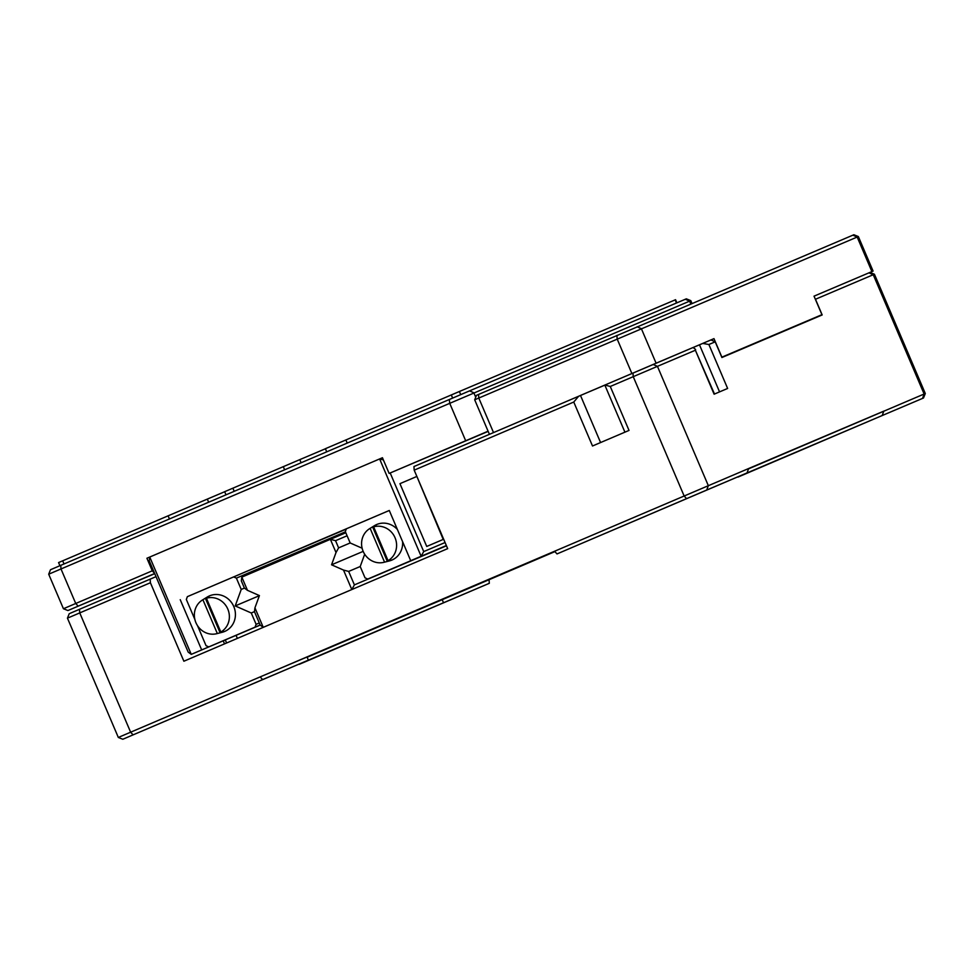 <?xml version="1.0" encoding="UTF-8"?>
<svg xmlns="http://www.w3.org/2000/svg" width="974" height="974" viewBox="0 0 974 974"><rect width="100%" height="100%" fill="white"/><g stroke="black" fill="none" stroke-linecap="round" stroke-linejoin="round"><path stroke-width="1.46" d="M329.918 651.277L328.664 651.801M527.762 563.167L527.117 563.435M489.605 579.36L488.96 579.64M369.718 630.263L369.073 630.543M552.855 552.148L554.681 551.369L552.855 552.148M493.599 577.387L503.692 573.089L493.599 577.387M475.726 584.972L485.807 580.674L475.726 584.972M320.349 651.569L319.07 652.105M337.686 643.851L351.005 638.177L337.686 643.851M330.929 646.736L331.574 646.468M783.4 457.719L809.224 446.713L783.4 457.719M770.288 463.32L771.53 462.796M259.206 681.094L269.287 676.796L259.206 681.094M178.303 715.61L204.114 704.616L178.303 715.61M165.178 721.223L166.432 720.699M619.914 527.129L645.725 516.123L619.914 527.129M606.802 532.741L608.044 532.218M298.921 664.183L489.301 583.316L489.058 579.725L554.912 551.613M367.6 635.194L368.854 634.671M547.193 554.876L547.838 554.596M509.037 571.068L509.682 570.801M389.15 621.972L389.795 621.704M814.033 296.157L873.081 271.089L814.033 296.157L821.934 314.675L721.88 357.154L713.979 338.635L710.923 339.938L715.208 341.825L721.904 357.519L822.178 314.943L815.481 299.249L874.421 274.218L925.3 393.52L748.519 468.871M737.829 476.858L922.524 398.415L924.131 394.02L873.24 274.717L868.966 272.83M359.881 634.695L358.615 635.231M351.651 637.897L351.005 638.177M489.058 579.725L307.139 657.255M69.251 613.681L67.45 618.149L118.329 737.452L122.809 739.254L308.368 660.141L307.029 657L260.168 676.906L554.583 551.247L557.006 553.926L747.046 472.914L748.653 468.518L883.795 411.138L882.201 415.533L923.498 398.001L925.3 393.52M308.368 660.141L262.603 679.584L260.168 676.906L119.498 736.953M68.618 617.662L150.398 582.744L183.879 661.224L447.675 548.642L414.193 470.15L573.759 402.043L578.617 396.272L604.854 385.132M299.262 664.329L489.301 583.316M748.653 468.518L554.583 551.247M573.759 402.043L592.509 445.995L629.021 430.423L610.272 386.471L657.438 366.346L695.375 350.238L714.112 394.19L727.627 388.456L708.889 344.504L715.208 341.825M810.465 446.177L809.224 446.713M737.939 477.102L882.201 415.533M442.184 599.619L443.523 602.76M205.368 704.08L204.114 704.616M123.783 738.84L262.603 679.584M70.225 613.267L79.491 609.298L79.746 612.902L130.626 732.192L133.061 734.871M155.998 576.657L79.491 609.298M224.519 643.875L223.216 640.795M710.923 339.938L692.989 347.572M610.272 386.471L604.927 385.034L692.977 347.56C695.314 348.972 696.118 349.873 695.375 350.238L714.502 394.032M747.046 472.914L706.722 490.044L708.329 485.649L657.438 366.346L653.152 364.471M708.889 344.504L702.717 343.42M646.98 515.599L645.725 516.123M557.006 553.926L706.722 490.044M414.193 470.15L413.95 466.546L578.617 396.272M150.398 582.744L150.154 579.14M416.434 476.627L399.949 483.664L426.734 546.451L443.219 539.413L416.872 476.444M426.734 546.451L443.219 539.413M351.809 589.55L343.493 570.058L348.655 571.421L354.402 584.887L351.809 589.55L263.248 627.341L254.932 607.849L259.413 595.589L247.469 590.329L241.832 577.119L330.381 539.316L336.018 552.538L331.55 564.798L343.493 570.058M348.655 571.421L360.21 566.515L364.69 554.218M446.457 545.793L354.402 584.887M345.807 532.766L330.381 539.316L335.543 540.68L338.611 547.875L350.177 542.956L345.32 531.621L346.354 528.809L389.283 510.486L410.711 560.695L446.36 545.562L367.77 579.043L365.031 577.838L360.197 566.503M247.469 590.329L244.401 588.077L241.333 580.894L241.832 577.119M254.932 607.849L254.445 611.623L260.192 625.089L263.248 627.341M331.55 564.798L363.18 551.369M336.018 552.538L338.611 547.875M347.097 535.773L335.543 540.68M315.893 545.501L311.473 547.388M315.832 544.965L345.612 532.315M205.356 598.219A18.908 17.739 -113 0 1 208.862 596.721L206.415 598.231A18.482 17.337 67 0 1 227.806 609.079A18.482 17.337 67 0 1 220.83 632.029L223.606 631.31A18.908 17.739 -113 0 1 220.112 632.808L205.356 598.219L202.909 599.728A18.482 17.337 -113 0 0 202.458 599.996A18.482 17.337 -113 0 0 195.92 622.678A18.482 17.337 -113 0 0 216.752 633.684A18.482 17.337 -113 0 0 217.324 633.526L202.909 599.728M202.458 599.996L207.255 597.038A19.346 18.141 67 0 1 233.784 606.534A19.346 18.141 67 0 1 222.218 632.284L216.752 633.684M260.155 625.016L208.789 646.894L255.078 627.134L256.101 624.322L251.268 612.987L254.445 611.635M387.335 561.438A18.908 17.739 67 0 0 390.842 559.94L388.054 560.659A18.482 17.337 -113 0 0 395.03 537.709A18.482 17.337 -113 0 0 373.639 526.861L376.086 525.351A18.908 17.739 67 0 0 372.579 526.849L387.335 561.438L384.547 562.156A18.482 17.337 -113 0 1 383.987 562.302L389.442 560.914A19.346 18.141 -113 0 0 402.591 541.69M397.404 529.503A19.346 18.141 -113 0 0 374.479 525.668L369.682 528.626A18.482 17.337 -113 0 0 363.144 551.308A18.482 17.337 -113 0 0 383.987 562.302M372.579 526.849L370.132 528.358A18.482 17.337 -113 0 0 369.682 528.626M416.616 558.236L439.457 548.508L416.616 558.236M206.415 598.231L220.83 632.029M220.112 632.808L217.324 633.526M194.873 619.476L186.338 599.473L187.361 596.66L233.65 576.912L236.39 578.118L241.223 589.44L235.209 605.925L251.268 612.987M208.789 646.894L206.05 645.689L197.515 625.673M255.078 627.134L260.143 624.991M259.279 622.97L256.101 624.322M235.209 605.925L259.388 595.662M241.223 589.44L244.413 588.089M236.39 578.118L345.405 531.828M346.245 529.101L233.65 576.912M187.361 596.66L389.283 510.473M260.18 625.077L201.679 649.914L180.251 599.692M362.121 548.216L350.153 542.956M201.679 649.914L191.257 654.37L149.74 557.043L379.617 458.937L421.133 556.251L410.711 560.695M260.192 625.101L191.257 654.37L188.189 652.117L149.253 560.817L149.74 557.043L146.916 558.248L382.441 457.731L389.137 473.425L488.084 431.202M446.396 545.647L367.77 579.043M390.184 472.974L423.714 551.588L421.133 556.251L446.348 545.55M382.453 457.731L379.617 458.937L383.379 459.923M370.132 528.358L384.547 562.156M388.054 560.659L373.639 526.861M423.714 551.588L445.069 542.53M488.12 431.275L484.516 432.821L488.12 431.275M474.935 436.936L488.132 431.312L474.935 436.936M140.183 579.786L154.136 573.832L140.183 579.786M690.797 300.637L686.317 298.835L469.541 390.878L50.502 569.729L48.7 574.197L690.797 300.637L692.003 303.474M488.169 431.372L389.137 473.425M146.916 558.248L152.273 570.813L63.432 608.738L48.7 574.197M154.61 573.382L152.273 570.813M154.732 573.674L67.912 610.54L154.659 573.503M326.716 451.826L325.377 448.71L459.363 391.511L675.566 299.712L676.893 302.841M226.005 494.816L224.665 491.687L299.785 459.631A3440.338 2.082 156.9 0 0 325.401 448.771M59.913 565.699L58.574 562.57L207.316 499.102A3413.03 2.07 -23.1 0 1 224.69 491.724M564.092 402.493L565.03 402.104M476.688 395.237L478.551 394.446L478.794 398.049L858.35 236.548L873.081 271.089M871.9 271.576L857.181 237.047L852.895 235.16L478.551 394.446M852.895 235.16L853.869 234.746L858.35 236.548M713.979 338.635L656.099 363.205L641.367 328.676L637.093 326.789M721.88 357.154L821.934 314.675M489.52 434.294L656.099 363.205M702.205 343.664L699.49 344.82M476.493 395.322L474.691 399.803L478.794 398.049L493.526 432.578M482.885 433.552L465.974 440.759L482.885 433.552M154.696 573.601L131.222 583.609L154.696 573.589M237.364 638.396L236.061 635.34M226.601 642.986L225.298 639.906M632.99 373.066L633.234 376.67L684.125 495.961L686.548 498.639M600.581 442.561L580.492 395.468M719.555 391.889L699.478 344.808M690.834 303.973L689.629 301.136L685.343 299.249M475.726 397.234L473.827 392.766L469.541 390.878M465.682 440.747L449.623 403.078L449.367 399.474M78.151 606.157L75.729 603.478L60.997 568.95L60.753 565.346M676.504 302.999L675.177 299.882M460.702 394.64L459.363 391.511M452.642 398.086L451.303 394.945M347.207 443.085L345.88 439.944M301.124 462.747L299.785 459.631M284.627 469.785L283.288 466.656M234.198 491.31L232.871 488.181M168.1 515.818L169.439 518.947M64.016 563.946L62.677 560.817M208.643 502.219L207.316 499.102M631.895 373.529L617.163 338.989L616.919 335.385M869.94 272.428L874.421 274.218M604.83 385.083L624.918 432.164M67.912 610.54L63.432 608.738M474.691 399.803L489.423 434.331"/></g></svg>
